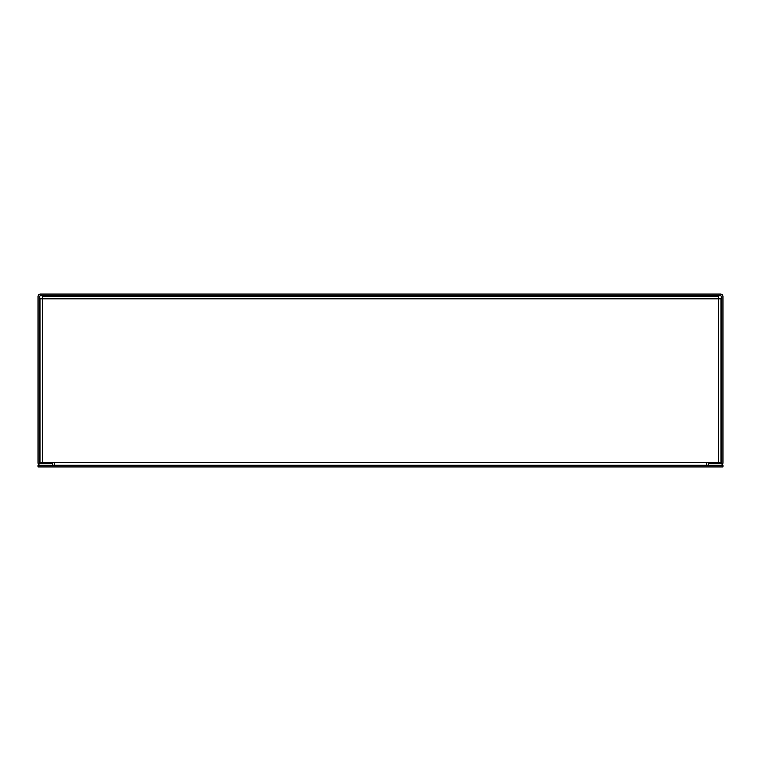 <?xml version="1.0" encoding="UTF-8"?>
<svg xmlns="http://www.w3.org/2000/svg" width="761" height="761" viewBox="0 0 761 761"><rect width="100%" height="100%" fill="white"/><g stroke="black" fill="none" stroke-linecap="round" stroke-linejoin="round"><path stroke-width="1.14" d="M706.655 462.441L42.502 462.45L42.502 296.362L718.498 296.362L718.498 462.441L706.655 462.441M706.655 465.294L706.655 462.84M54.345 462.84L54.345 465.294M40.048 298.807L720.952 298.807L720.952 462.441L718.498 462.441M40.048 298.816L40.048 462.45L42.502 462.45M114.683 296.362L115.349 295.706M75.567 296.362L74.911 295.706M40.504 294.069L720.496 294.069A2.454 2.454 0 0 1 722.95 296.533L722.95 462.84A2.454 2.454 0 0 1 720.496 465.294L708.681 465.294L708.681 463.677L720.496 463.677A0.828 0.828 0 0 0 721.323 462.84L721.323 296.533A0.828 0.828 0 0 0 720.496 295.706L40.504 295.706A0.828 0.828 0 0 0 39.677 296.533L39.677 462.84A0.828 0.828 0 0 0 40.504 463.677L52.319 463.677L52.319 465.294L40.504 465.294A2.454 2.454 0 0 1 38.05 462.84L38.05 296.533A2.454 2.454 0 0 1 40.504 294.069M38.05 466.931L722.95 466.931L722.95 465.294L38.05 465.294L38.05 466.931"/></g></svg>
